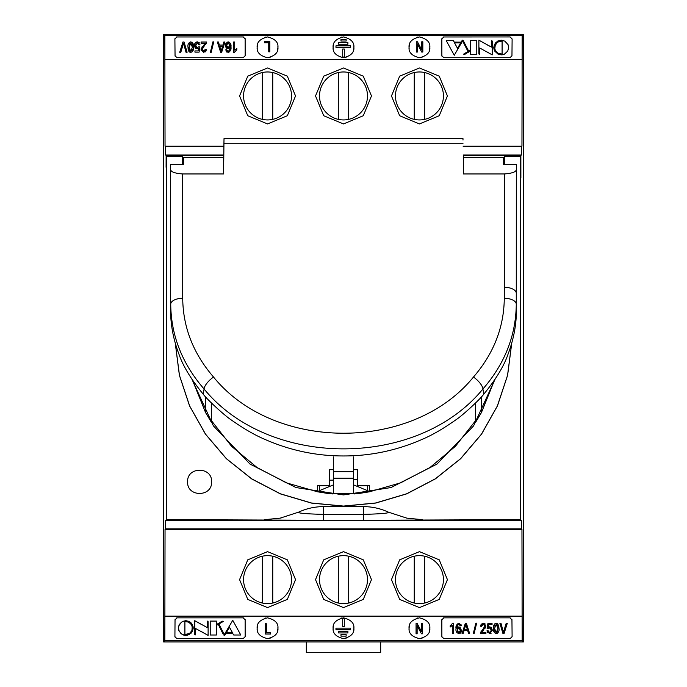 <?xml version="1.0" encoding="UTF-8"?>
<svg xmlns="http://www.w3.org/2000/svg" width="687" height="687" viewBox="0 0 687 687"><rect width="100%" height="100%" fill="white"/><g stroke="black" fill="none" stroke-linecap="round" stroke-linejoin="round"><path stroke-width="1.03" d="M166.391 162.845L166.391 162.098M166.4 167.276L166.306 178.07L166.211 167.276M409.461 44.466L409.057 47.343C408.576 52.435 412.037 55.896 419.448 57.734C426.859 55.896 430.328 52.435 429.839 47.343L429.779 46.166M429.435 50.211L429.839 47.343C430.328 42.242 426.859 38.781 419.448 36.943C412.037 38.781 408.576 42.251 409.057 47.343L409.126 48.511M421.131 57.596L422.007 57.416M333.513 44.466L333.109 47.343C332.628 52.435 336.089 55.896 343.5 57.734C350.911 55.896 354.372 52.435 353.891 47.343L353.831 46.166M353.487 50.211L353.891 47.343C354.372 42.242 350.911 38.781 343.5 36.943C336.089 38.781 332.628 42.251 333.109 47.343L333.169 48.511M345.183 57.596L346.059 57.416M257.565 44.466L257.161 47.343C256.672 52.435 260.141 55.896 267.552 57.734C274.963 55.896 278.424 52.435 277.943 47.343L277.874 46.166M277.539 50.211L277.943 47.343C278.424 42.242 274.963 38.781 267.552 36.943C260.141 38.781 256.672 42.251 257.161 47.343L257.221 48.511M269.235 57.596L270.111 57.416M511.961 55.965L512.116 38.944L510.115 36.943L443.562 36.969M391.47 95.957L399.662 115.742L419.448 123.935L439.233 115.742L447.426 95.957L439.233 76.171L419.448 67.97L399.662 76.171L391.47 95.957M395.463 95.957A23.985 23.985 0 0 0 419.448 119.933A23.985 23.985 0 0 0 443.433 95.957A23.985 23.985 0 0 0 419.448 71.972A23.985 23.985 0 0 0 395.463 95.957M239.574 95.957L247.767 115.742L267.552 123.935L287.338 115.742L295.53 95.957L287.338 76.171L267.552 67.97L247.767 76.171L239.574 95.957M243.567 95.957A23.985 23.985 0 0 0 267.552 119.933A23.985 23.985 0 0 0 291.537 95.957A23.985 23.985 0 0 0 267.552 71.972A23.985 23.985 0 0 0 243.567 95.957M315.522 95.957L323.714 115.742L343.5 123.935L363.286 115.742L371.478 95.957L363.286 76.171L343.5 67.97L323.714 76.171L315.522 95.957M319.515 95.957A23.985 23.985 0 0 0 343.5 119.933A23.985 23.985 0 0 0 367.485 95.957A23.985 23.985 0 0 0 343.5 71.972A23.985 23.985 0 0 0 319.515 95.957M223.704 155.58L166.177 155.58L166.099 167.276L166.134 155.528L223.704 155.528M211.587 481.836C212.335 497.311 186.847 497.311 187.603 481.836C186.864 466.344 212.36 466.396 211.587 481.836M391.47 579.622L399.662 599.408L419.448 607.609L439.233 599.408L447.426 579.622L439.233 559.836L419.448 551.644L399.662 559.836L391.47 579.622M395.463 579.622A23.985 23.985 0 0 0 419.448 603.607A23.985 23.985 0 0 0 443.433 579.622A23.985 23.985 0 0 0 419.448 555.646A23.985 23.985 0 0 0 395.463 579.622M239.574 579.622L247.767 599.408L267.552 607.609L287.338 599.408L295.53 579.622L287.338 559.836L267.552 551.644L247.767 559.836L239.574 579.622M243.567 579.622A23.985 23.985 0 0 0 267.552 603.607A23.985 23.985 0 0 0 291.537 579.622A23.985 23.985 0 0 0 267.552 555.646A23.985 23.985 0 0 0 243.567 579.622M315.522 579.622L323.714 599.408L343.5 607.609L363.286 599.408L371.478 579.622L363.286 559.836L343.5 551.644L323.714 559.836L315.522 579.622M319.515 579.622A23.985 23.985 0 0 0 343.5 603.607A23.985 23.985 0 0 0 367.485 579.622A23.985 23.985 0 0 0 343.5 555.646A23.985 23.985 0 0 0 319.515 579.622M257.565 625.368L257.161 628.236C256.672 633.328 260.141 636.797 267.552 638.635C274.963 636.797 278.424 633.328 277.943 628.236L277.874 627.068M277.539 631.113L277.943 628.236C278.424 623.143 274.963 619.683 267.552 617.845C260.141 619.683 256.672 623.143 257.161 628.236L257.221 629.412M269.235 638.498L270.111 638.309M333.513 625.368L333.109 628.236C332.628 633.328 336.089 636.797 343.5 638.635C350.911 636.797 354.372 633.328 353.891 628.236L353.831 627.068M353.487 631.113L353.891 628.236C354.372 623.143 350.911 619.683 343.5 617.845C336.089 619.683 332.628 623.143 333.109 628.236L333.169 629.412M345.183 638.498L346.059 638.309M409.461 625.368L409.057 628.236C408.576 633.328 412.037 636.797 419.448 638.635C426.859 636.797 430.328 633.328 429.839 628.236L429.779 627.068M429.435 631.113L429.839 628.236C430.328 623.143 426.859 619.683 419.448 617.845C412.037 619.683 408.576 623.143 409.057 628.236L409.126 629.412M421.131 638.498L422.007 638.309M512.107 636.84L511.944 619.502M520.6 167.276L520.694 178.07L520.789 167.276M503.391 162.287L503.391 164.588L516.426 164.588L516.272 304.178A11.988 5.943 180 0 0 504.284 298.287L504.318 173.957L463.416 173.957L463.416 158.319L463.467 157.28L504.593 157.289M182.407 157.289L223.584 157.289L223.584 173.957L223.988 140.045L223.584 164.588M223.584 173.957L182.682 173.957C174.524 173.322 170.522 171.784 170.685 169.328L170.616 310.112L170.574 164.588L183.609 164.588L183.609 162.287M192.403 380.014L205.568 412.543L211.57 422.582L211.57 403.106L211.57 422.582M211.57 420.839L231.579 446.31L257.015 467.495L286.342 482.832L317.514 491.798L329.511 493.73L357.489 493.73L369.486 491.798L400.65 482.832L429.985 467.495L455.429 446.301L475.43 420.839M475.43 403.114L475.43 422.582L481.432 412.543L494.597 380.014M495.018 379.37L473.601 425.88L436.975 464.086L391.015 487.555L343.5 494.915L295.985 487.555L250.025 464.086L213.391 425.88L191.982 379.37M520.78 162.845L520.78 162.098M522.163 35.544L164.837 35.544L163.635 34.35L163.635 641.95L523.365 641.95L523.365 34.35L522.163 35.544L521.957 146.116L521.364 146.709L463.175 146.709M333.504 456.924L333.504 478.178L353.496 478.178L353.496 456.924M380.675 641.95L380.675 652.65L306.325 652.65L306.325 641.95M354.629 493.953L353.496 493.481L353.496 478.178M353.496 484.833L367.485 490.63L367.485 492.132M319.515 492.132L319.515 490.63L333.504 484.833M333.504 478.178L333.504 493.481L332.371 493.953M495.971 632.598L496.675 632.572M497.457 631.765L497.766 630.752M497.92 628.442L496.212 624.243L494.58 628.442L496.272 632.641L497.92 628.442L497.757 626.115M497.732 625.986L497.371 624.972M495.035 625.144L494.734 626.14M494.58 628.442L494.743 630.778M494.769 630.932L495.121 631.903M465.855 624.38L464.403 629.309L467.289 629.309L465.855 624.38L465.374 626.321M458.564 632.607L459.345 632.538M460.204 631.611L460.17 628.88M459.079 628.012L457.946 628.27M457.353 629L457.439 631.654M192.137 626.029L190.411 623.307M189.509 622.602L187.199 621.641M186.555 621.537L184.906 621.529L184.906 634.556L186.572 634.556M186.864 634.513L187.757 634.299M188.221 634.135L188.71 633.929M189.165 633.68L191.029 632.092M191.656 631.13L192.3 629.395M184.906 634.556L189.595 633.405L191.939 630.554L192.24 626.389M319.515 490.63L319.515 485.692M221.145 51.199L222.597 46.269L219.711 46.269L221.145 51.199L221.626 49.249M191.029 42.98L189.08 47.137L190.788 51.336L192.42 47.137L192.257 44.801M192.231 44.646L191.879 43.676M192.42 47.137L190.325 43.006M189.543 43.813L189.234 44.827M189.08 47.137L189.243 49.464M189.269 49.593L189.629 50.598M191.965 50.434L192.266 49.438M229.647 46.579L229.561 43.916M228.436 42.972L227.655 43.041M226.796 43.959L226.83 46.699M227.921 47.566L229.054 47.309M495.344 44.449L494.76 49.189M494.863 49.55L496.589 52.272M497.491 52.976L499.801 53.938M500.445 54.041L502.094 54.05L502.094 41.022L500.428 41.022M500.136 41.065L499.243 41.28M498.779 41.443L498.29 41.649M497.835 41.898L495.971 43.487M502.094 41.022L497.405 42.173L494.7 46.184M457.121 630.185L458.873 632.641L460.453 630.262L458.804 627.978L457.121 630.185M192.446 628.021L191.596 624.809L188.642 622.13L184.906 621.529M229.501 627.257L226.332 632.684L232.464 632.684L229.501 627.257M317.514 491.506L317.514 485.692L329.511 485.692L329.511 469.702L333.504 469.702M353.496 469.702L357.489 469.702L357.489 485.692L369.486 485.692L369.486 491.506M367.485 485.692L367.485 490.63M357.489 479.672L353.496 479.749M333.504 480.101L329.511 480.17M170.616 310.112C170.539 324.599 173.33 339.326 178.989 354.277C182.991 365.982 191.046 379.258 203.163 394.106C207.431 399.989 225.929 416.666 231.476 420.083C243.851 428.808 255.152 435.318 265.388 439.603C290.498 450.552 316.587 456.005 343.655 455.962C370.594 455.979 396.622 450.509 421.732 439.551C431.986 435.257 443.33 428.705 455.756 419.912C461.157 416.58 479.56 400.006 483.837 394.106C495.954 379.258 504.009 365.982 508.011 354.277C513.67 339.326 516.461 324.599 516.384 310.112M182.682 173.957L182.716 298.287A11.988 5.943 0 0 0 170.728 304.178C171.046 335.454 182.167 363.732 204.091 389.005L203.163 394.106M182.716 298.287C183.008 327.287 193.279 353.539 213.528 377.043A11.988 4.371 138.5 0 0 204.091 389.005C269.313 468.654 417.404 468.981 482.909 389.005L483.837 394.106M213.528 377.043C274.147 451.806 412.586 452.106 473.472 377.043A11.988 4.371 41.5 0 1 482.909 389.005C504.825 363.749 515.946 335.471 516.272 304.178L516.315 169.328C516.478 171.784 512.476 173.322 504.318 173.957M228.196 47.601L229.879 45.385L228.127 42.929L226.547 45.316L228.196 47.601M454.536 42.895L457.499 48.322L460.668 42.895L454.536 42.895M494.554 47.558L495.404 50.769L498.358 53.449L502.094 54.05M497.508 623.564L498.144 624.26L496.254 623.178C493.962 624.217 493.043 625.977 493.515 628.45C493.017 630.846 493.927 632.598 496.246 633.715C498.539 632.675 499.449 630.924 498.985 628.45L498.607 625.282M485.915 626.055L483.313 623.178L480.582 626.243L481.647 626.381L483.279 624.243L484.85 626.037L480.453 633.577L485.915 633.577L485.915 632.375L481.913 632.375L485.915 626.055M468.543 633.577L467.641 630.511L464.06 630.511L463.158 633.577L462.05 633.577L465.331 623.315L466.37 623.315L469.65 633.577L468.543 633.577M450.183 625.848L452.69 623.178L453.386 623.178L453.386 633.577L452.321 633.577L452.321 625.445L450.183 627.042L450.183 625.848L451.033 625.264M458.925 633.715L461.518 630.228L459.019 626.913L456.975 628.227L457.448 625.368L458.89 624.243L460.316 625.848L461.381 625.711L459.028 623.178C456.52 624.337 455.533 626.183 456.048 628.708C455.575 631.035 456.537 632.701 458.925 633.715L458.298 633.629M475.833 623.178L473.266 633.715L474.09 633.715L476.649 623.178L475.833 623.178M489.943 626.776L488.423 627.179L488.809 624.646L492.047 624.646L492.047 623.444L487.916 623.444L487.117 628.708L488.182 628.854L489.651 627.849L491.385 630.142L489.625 632.641L488.053 630.649L486.98 630.778L489.633 633.715L492.45 630.082L489.943 626.776L488.423 627.179M503.897 630.76L506.182 623.315L507.289 623.315L504.06 633.577L502.953 633.577L499.887 623.315L500.986 623.315L503.451 632.375L503.897 630.76L503.451 632.375L503.039 630.76M222.949 633.843L218.268 624.354L216.422 625.333L216.422 635.003L210.231 635.003L210.231 621.082L216.422 621.082L216.422 624.509L222.837 621.082L223.378 621.4L218.955 623.985L221.858 629.919M223.773 635.003L224.074 634.041L220.433 627.025M178.337 628.03L178.929 630.898L182.158 634.436L185.773 635.389L189.217 634.548L192.515 631.19L193.219 628.116L192.291 624.474L188.899 621.374L185.773 620.696L182.622 621.392L179.264 624.483L178.337 628.03L179.427 631.868M208.109 621.683L208.109 635.389L195.537 628.476L195.537 634.59L195.16 635.003L194.765 634.479L194.765 620.696L200.887 624.139M207.714 621.082L207.337 627.617L194.765 620.696M224.907 633.629L232.756 620.309L240.776 635.003L233.726 635.003L232.713 633.457L226.083 633.44L224.503 635.389L224.228 634.848M225.757 632.186L224.151 635.089L225.276 634.599M422.599 633.8L421.457 633.8L417.129 625.634L417.129 633.8L416.064 633.8L416.064 623.538L417.198 623.538L421.535 631.722L421.535 623.538L422.599 623.538L422.599 633.8M344.307 626.544L342.701 626.544L342.701 618.549L344.307 618.549L344.307 626.544M346.128 636.136L340.992 636.136L340.992 634.539L346.128 634.539L346.128 636.136M347.897 632.942L338.554 632.942L338.554 631.336L347.897 631.336L347.897 632.942M350.499 629.739L335.969 629.739L335.969 628.141L350.499 628.141L350.499 629.739M266.358 623.762L266.358 632.83L270.626 632.83L270.626 634.032L265.294 634.032L265.294 623.762L266.358 623.762M473.472 377.043C493.721 353.547 503.992 327.304 504.284 298.287M183.609 164.588L183.609 157.624L223.584 157.624M170.685 169.328L170.574 164.588M463.442 157.624L503.391 157.624L503.391 164.588M516.426 164.588L516.315 169.328M211.167 52.401L210.351 52.401L212.91 41.864L213.734 41.864L211.167 52.401M218.457 42.001L219.359 45.067L222.94 45.067L223.842 42.001L224.95 42.001L221.669 52.264L220.63 52.264L217.35 42.001L218.457 42.001M183.961 44.818L183.549 43.204L180.818 52.264L179.711 52.264L182.94 42.001L184.047 42.001L187.113 52.264L186.014 52.264L183.549 43.204L183.103 44.818M190.746 52.401L188.856 51.319L188.015 47.128C187.577 44.509 188.496 42.757 190.754 41.864C193.038 42.757 193.949 44.509 193.485 47.128C193.932 49.747 193.013 51.499 190.746 52.401M197.057 48.803L194.55 45.497C194.395 43.539 195.34 42.328 197.367 41.864L200.02 44.801L198.947 44.93L197.375 42.929L195.615 45.436L197.349 47.729L198.818 46.725L199.883 46.871L199.084 52.135L194.953 52.135L194.953 50.932L198.191 50.932L198.577 48.399L197.057 48.803L198.577 48.399M201.085 49.524L205.087 43.204L201.085 43.204L201.085 42.001L206.547 42.001L202.15 49.541L203.721 51.336L205.353 49.198L206.418 49.335L203.687 52.401L201.085 49.524L201.308 48.245M236.817 48.537L236.817 49.73L234.31 52.401L233.614 52.401L233.614 42.001L234.679 42.001L234.679 50.134L236.817 48.537M225.482 45.351L228.075 41.864C230.42 42.646 231.373 44.312 230.952 46.871C231.425 49.636 230.437 51.473 227.972 52.401L225.619 49.868L226.684 49.73L228.11 51.336L229.552 50.211L230.025 47.351L227.981 48.665L225.482 45.351L225.954 47.36M461.724 40.98L462.849 40.49L454.244 55.269L446.224 40.576L453.274 40.576L454.287 42.122L460.917 42.139L462.497 40.189L462.849 40.49M464.318 53.577L463.622 54.179L464.163 54.496L463.622 54.179L464.318 53.577L468.045 51.594L462.926 41.538L463.227 40.576L468.732 51.224L470.578 50.237L470.578 40.576L476.769 40.576L476.769 54.496L470.578 54.496L470.578 51.07L464.163 54.496L463.622 54.179L465.228 53.097M491.463 40.988L491.84 40.576L492.236 41.1L492.236 54.883L479.663 47.961L479.663 53.981L479.286 54.496L478.891 53.895L478.891 40.189L491.463 47.102L491.84 40.576M508.071 44.672L508.663 47.549L507.736 51.096L504.378 54.187L501.227 54.883L498.101 54.204L494.709 51.104L493.781 47.455L494.485 44.389L497.783 41.031L501.227 40.189L504.842 41.143L508.071 44.672L504.842 41.143M268.746 42.749L264.478 42.749L264.478 41.546L269.811 41.546L269.811 51.817L268.746 51.817L268.746 42.749M342.701 49.035L344.307 49.035L344.307 57.03L342.701 57.03L342.701 49.035M335.969 45.84L350.499 45.84L350.499 47.437L335.969 47.437L335.969 45.84M338.554 42.637L347.897 42.637L347.897 44.234L338.554 44.234L338.554 42.637M340.992 39.442L346.128 39.442L346.128 41.04L340.992 41.04L340.992 39.442M417.438 41.778L421.766 49.945L421.766 41.778L422.831 41.778L422.831 52.04L421.698 52.04L417.37 43.856L417.37 52.04L416.296 52.04L416.296 41.778L417.438 41.778M520.609 162.098L520.609 162.845M498.985 628.45L498.917 629.876M498.65 631.439L497.869 632.993M497.603 633.251L496.838 633.637M496.675 633.672L496.246 633.715M493.515 628.45L493.927 625.196M494.503 624.054L495.55 623.281M495.731 623.238L496.864 623.255M485.726 627.257L485.357 628.055M483.502 630.383L481.913 632.375M480.453 633.577L481.012 631.688M481.836 630.554L482.557 629.764M484.301 627.703L484.558 624.955M484.481 624.844L483.116 624.26M480.582 626.243L481.14 624.303M481.158 624.277L483.313 623.178L484.438 623.392M484.782 623.59L485.271 624.071M456.829 632.504L456.443 631.714M456.048 628.708L456.443 625.419M457.963 623.427L459.028 623.178M460.891 624.182L461.381 625.711M460.316 625.848L459.886 624.732L460.316 625.848M458.89 624.243L457.954 624.638M457.946 624.646L456.975 628.227M458.572 626.965L460.247 627.317M461.518 630.228L461.312 631.654M461.089 632.22L460.135 633.362M491.274 627.248L491.944 628.012M491.179 633.191L489.633 633.715M487.521 632.547L486.98 630.778M488.363 631.774L488.843 632.375M489.127 632.547L490.071 632.572M490.132 632.547L490.621 632.238M491.025 631.731L491.385 630.142M490.441 628.055L489.651 627.849L488.182 628.854M224.074 634.041L224.254 634.642L224.074 634.041M220.81 621.993L221.755 621.46M222.837 621.082L223.378 621.4M178.568 626.218L181.428 622.078M182.622 621.392L186.787 620.765M187.886 621.005L190.445 622.31M190.977 622.766L192.643 625.213M193.09 626.664L193.219 628.116M192.515 631.19L191.038 633.259M189.217 634.548L186.89 635.312M185.773 635.389L184.803 635.329M184.786 635.32L183.936 635.157M183.704 635.089L180.836 633.517M208.109 635.389L201.489 631.645M463.416 164.588L463.416 173.957M463.012 140.045L462.952 138.43L224.048 138.439L223.988 140.045M363.483 506.62L363.483 514.383L323.517 514.383C305.603 513.893 297.299 513.146 298.613 512.15C306.557 508.483 314.852 506.645 323.517 506.62L363.483 506.62C372.217 506.654 380.512 508.5 388.387 512.15C389.701 513.146 381.397 513.893 363.483 514.383L363.483 520.257L520.48 519.664L520.48 156.396L504.593 156.258L520.626 156.258L520.617 159.77M188.161 49.258L188.023 47.506M193.167 44.097L193.485 47.128M193.141 50.16L192.463 51.568M192.446 51.594L191.828 52.126M189.578 52.075L188.856 51.319M195.099 43.272L195.512 42.688M195.932 42.302L196.396 42.044M198.698 42.242L199.316 42.8M198.947 44.93L198.526 43.599M197.873 43.032L196.86 43.032M195.907 43.977L195.915 46.845M196.542 47.515L197.873 47.635M196.276 48.657L195.829 48.408M195.683 48.288L195.099 47.635M195.022 47.506L194.55 45.497M206.435 42.852L205.997 43.874M205.911 44.011L205.602 44.466M204.443 45.806L202.905 47.566M202.802 47.721L202.467 48.296M202.15 49.541L204.237 51.25M206.418 49.335L205.945 51.13M205.851 51.285L204.975 52.1M201.248 50.572L201.085 49.687M201.815 47.24L202.364 46.493M236.817 49.73L234.31 52.401M228.075 41.864L228.951 42.027M230.583 43.951L230.592 50.039M229.046 52.152L228.428 52.358M226.847 52.109L226.212 51.534M226.684 49.73L227.114 50.847L228.642 51.216M227.114 50.847L228.11 51.336M229.552 50.211L229.853 49.284M226.633 48.176L226.083 47.575M225.491 45.136L225.791 43.633M226.727 42.311L227.165 42.053M462.84 40.507L462.617 41.048M461.87 42.328L461.243 43.393M462.926 41.538L463.227 40.576L463.811 41.246M466.19 53.586L465.254 54.11M492.236 54.883L486.885 51.86M479.286 54.496L479.663 53.981L479.286 54.496L478.891 53.895M478.891 40.189L485.108 43.71M487.281 44.895L491.463 47.102M502.875 54.702L502.18 54.814M499.595 54.702L498.865 54.496M494.005 49.309L493.798 47.918M495.765 42.525L496.306 42.01M499.415 40.413L503.854 40.679M508.509 46.038L508.655 47.274M510.192 617.862L443.562 617.862M441.844 619.631L441.861 636.952M443.613 638.618L510.389 638.609M245.156 636.84L245.139 619.519M243.387 617.853L176.757 617.862M175.039 619.614L174.91 636.935M176.662 638.618L243.438 638.609M417.765 617.982L416.889 618.163M341.817 617.982L340.941 618.163M265.869 617.982L264.993 618.163M511.695 343.302L507.547 375.342L497.345 405.991L481.484 434.132L460.53 458.718L435.266 478.848L406.627 493.79L375.66 502.978L343.5 506.079L311.348 502.978L280.382 493.79L251.734 478.856L226.47 458.718L205.525 434.132L189.655 405.991L179.462 375.342L175.305 343.311M166.383 159.77L166.374 156.258L182.407 156.258L166.374 156.258M166.22 162.098L166.22 162.845M520.763 159.77L520.823 155.58L463.296 155.58M520.823 178.07L520.823 155.58M166.374 158.783L166.237 159.77M174.893 38.755L175.056 56.076M176.808 57.717L243.438 57.717M245.156 55.948L245.139 38.627M243.387 36.961L176.619 36.961M441.844 38.73L441.861 56.059M443.613 57.717L510.243 57.717M265.869 37.081L264.993 37.27M341.817 37.081L340.941 37.27M417.765 37.081L416.889 37.27M441.835 636.634L443.836 638.635M510.115 638.635L512.116 636.634M511.97 619.829L509.969 617.845M443.836 617.845L441.835 619.846M174.884 636.617L176.885 638.635M243.164 638.635L245.165 636.634M245.165 619.846L243.164 617.845M177.031 617.845L175.03 619.829M165.636 520.548L165.636 528.87L521.364 528.87L521.364 520.548L165.636 520.548L166.52 519.664L323.517 520.257L323.517 506.62M511.746 343.122L507.616 375.248L497.465 405.862L481.587 434.09L460.676 458.684L435.421 478.848L406.73 493.841L375.832 503.039L343.56 506.173L311.46 503.09L280.416 493.901L251.743 478.959L226.349 458.701L205.422 434.09L189.535 405.862L179.393 375.265L175.254 343.131M264.607 519.664L280.124 518.153L298.613 512.15M388.387 512.15L406.876 518.153L422.393 519.664M504.593 156.396L504.593 164.588M463.562 157.289L463.304 156.292M182.407 164.588L182.407 156.396M463.553 156.121L463.553 155.64L520.755 155.64M463.296 155.528L520.866 155.528L521.364 155.03L521.364 146.709M520.875 178.07L520.866 155.528M166.245 158.783L166.245 155.64L223.704 155.64M223.825 146.709L165.636 146.709L165.636 155.03L223.713 155.03M521.364 155.03L463.287 155.03M245.165 38.944L243.164 36.943M176.885 36.943L174.884 38.961M175.03 55.75L177.031 57.734M243.164 57.734L245.165 55.733M443.836 36.943L441.835 38.944M441.835 55.733L443.836 57.734M509.969 57.734L511.97 55.75M520.48 519.664L521.364 520.548M521.364 528.87L521.957 529.462L522.172 640.756L523.365 641.95M522.172 640.756L164.828 640.756L165.043 529.462L165.636 528.87M163.635 641.95L164.828 640.756M521.957 616.145L165.043 616.145M521.957 529.462L165.043 529.462M166.52 519.664L166.52 156.396M166.134 155.528L165.636 155.03M521.957 146.116L463.158 146.116M223.842 146.116L165.043 146.116L164.837 35.544M165.636 146.709L165.043 146.116M521.957 59.434L165.043 59.434M523.365 34.35L163.635 34.35M414.252 556.212L414.252 603.04M424.643 603.04L424.643 556.212M262.357 556.212L262.357 603.04M272.748 603.04L272.748 556.212M338.305 556.212L338.305 603.04M348.695 603.04L348.695 556.212M272.748 72.539L272.748 119.366M262.357 119.366L262.357 72.539M348.695 72.539L348.695 119.366M338.305 119.366L338.305 72.539M424.643 72.539L424.643 119.366M414.252 119.366L414.252 72.539M333.504 471.694L353.496 471.694M504.284 287.286A11.988 5.994 -0 0 1 516.272 293.229M205.568 396.828L205.568 412.543M481.432 396.828L481.432 412.543M223.996 143.72L463.004 143.72M323.517 520.257L363.483 520.257M281.266 517.921L280.124 518.153"/></g></svg>
